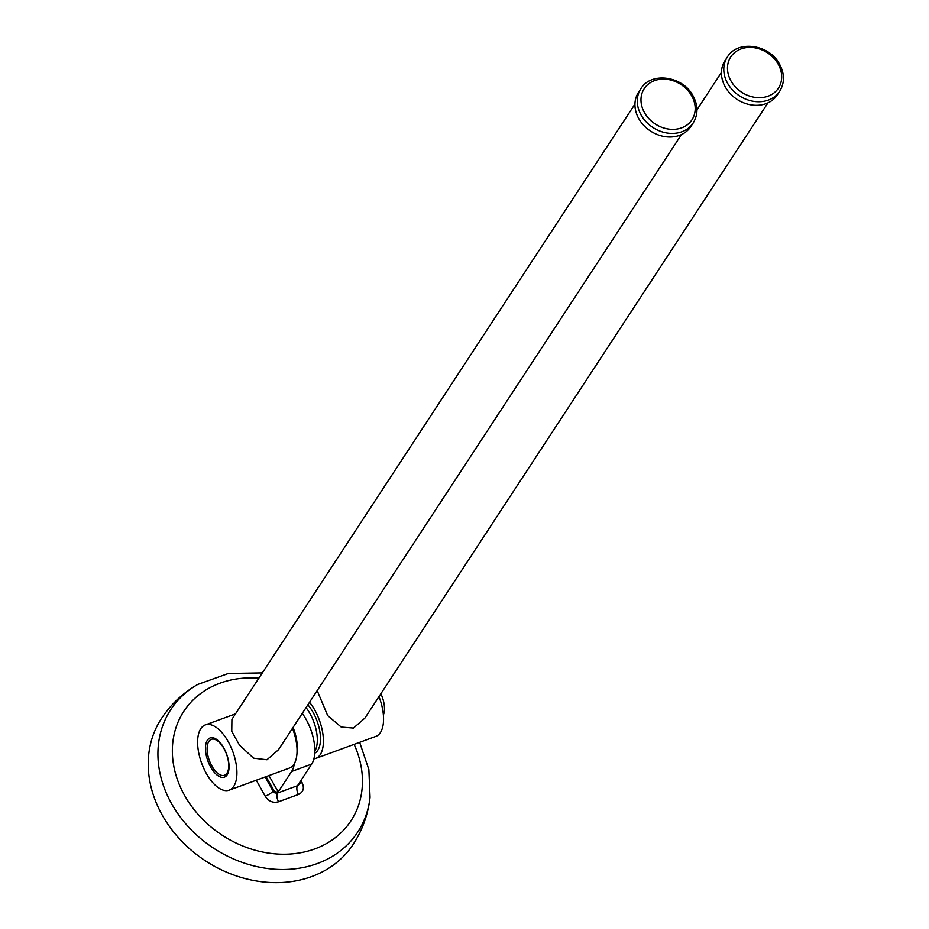 <?xml version="1.0" encoding="UTF-8"?>
<svg xmlns="http://www.w3.org/2000/svg" width="929" height="929" viewBox="0 0 929 929"><rect width="100%" height="100%" fill="white"/><g stroke="black" fill="none" stroke-linecap="round" stroke-linejoin="round"><path stroke-width="1.39" d="M383.375 714.9A19.103 9.151 -110.1 0 0 380.867 693.731M294.388 763.487A34.745 16.629 69.9 0 1 291.613 771.465L278.235 791.88L268.911 775.587M297.059 751.131A29.531 14.132 -110.1 0 0 293.053 727.453M229.208 790.138A34.733 16.629 69.9 0 1 203.915 768.724A34.733 16.629 69.9 0 1 200.769 728.731A34.733 16.629 69.9 0 1 205.309 724.922A34.733 16.629 69.9 0 1 230.613 746.347A34.733 16.629 69.9 0 1 233.76 786.329A34.733 16.629 69.9 0 1 229.208 790.138L289.36 768.097A34.733 16.629 -110.1 0 0 293.901 764.288A34.733 16.629 -110.1 0 0 292.472 728.336M681.456 134.566L278.41 749.796L266.948 759.771L253.571 758.157L239.543 745.221L231.762 731.378L231.913 719.336L634.948 104.094M227.164 774.821A20.844 9.975 -110.1 0 0 225.271 750.818A20.844 9.975 -110.1 0 0 210.093 737.963A20.844 9.975 -110.1 0 0 207.364 740.239A20.844 9.975 -110.1 0 0 209.246 764.253A20.844 9.975 -110.1 0 0 224.435 777.108A20.844 9.975 -110.1 0 0 227.164 774.821M212.671 738.869A20.844 9.975 69.9 0 1 213.089 738.149A20.844 9.975 69.9 0 1 213.298 737.847M226.955 775.123A20.844 9.975 69.9 0 1 225.817 774.751M226.99 773.137A19.114 9.151 69.9 0 1 224.493 775.239A19.114 9.151 69.9 0 1 210.569 763.452A19.114 9.151 69.9 0 1 208.839 741.447A19.114 9.151 69.9 0 1 211.347 739.345A19.114 9.151 69.9 0 1 225.259 751.131A19.114 9.151 69.9 0 1 226.99 773.137M638.537 92.285A31.272 25.861 33.2 0 0 643.936 125.566A31.272 25.861 33.2 0 0 679.552 135.355A31.272 25.861 33.2 0 0 690.851 126.553L693.197 122.976A31.272 25.861 -146.8 0 1 681.898 131.767A31.272 25.861 -146.8 0 1 641.265 115.289A31.272 25.861 -146.8 0 1 640.882 88.696L638.537 92.285M691.582 95.629A28.497 23.562 -146.8 0 1 681.619 127.865A28.497 23.562 -146.8 0 1 644.598 112.839A28.497 23.562 -146.8 0 1 654.562 80.614A28.497 23.562 -146.8 0 1 691.582 95.629M299.939 782.009A3.472 2.868 -146.8 0 1 299.835 782.95A3.472 2.868 -146.8 0 1 299.544 783.553A3.472 2.868 -146.8 0 1 298.29 784.529L311.668 764.114A34.745 16.629 -110.1 0 0 314.826 751.178A34.745 16.629 -110.1 0 0 302.25 713.402M306.047 707.608A29.531 14.132 69.9 0 1 314.826 751.178M314.745 753.198A29.531 14.132 -110.1 0 0 317.788 750.33A29.531 14.132 -110.1 0 0 307.871 704.821M309.543 702.266A34.733 16.629 69.9 0 1 320.25 754.638A34.733 16.629 69.9 0 1 315.709 758.436A34.733 16.629 69.9 0 1 313.874 758.877M315.709 758.436L375.85 736.395A34.733 16.629 -110.1 0 0 380.402 732.586A34.733 16.629 -110.1 0 0 378.974 696.634M767.946 102.864L364.911 718.094L353.45 728.081L341.21 727.059L327.67 715.574L317.184 690.607M766.042 103.653A31.272 25.861 33.2 0 0 777.352 94.851L779.698 91.274A31.272 25.861 -146.8 0 1 768.388 100.077A31.272 25.861 -146.8 0 1 727.755 83.587A31.272 25.861 -146.8 0 1 727.384 57.006L725.038 60.582A31.272 25.861 33.2 0 0 730.438 93.875A31.272 25.861 33.2 0 0 766.042 103.653M731.1 81.148A28.497 23.562 -146.8 0 1 741.052 48.912A28.497 23.562 -146.8 0 1 778.072 63.927A28.497 23.562 -146.8 0 1 768.12 96.163A28.497 23.562 -146.8 0 1 731.1 81.148M298.766 784.75L297.512 785.713A874.595 257.588 150.2 0 0 277.457 793.064A6.944 3.24 -110.4 0 0 278.549 801.785C273.045 803.225 268.597 801.367 265.183 796.223A6.944 1.835 151.3 0 0 273.021 791.125A875.304 419.002 -110.1 0 0 265.16 776.969M273.718 790.045L273.021 791.125L274.949 792.96L277.457 793.064L278.235 791.88A3.472 2.868 -146.8 0 1 275.727 791.775A3.472 2.868 -146.8 0 1 273.718 790.045L266.042 776.644M298.29 784.529L297.512 785.713A6.944 3.402 -109.8 0 0 298.441 794.492C303.33 792.112 304.549 788.187 302.122 782.694A6.944 1.835 151.3 0 1 299.695 783.275M197.714 684.452C182.92 692.976 170.808 704.368 161.402 718.616A114.662 94.839 33.2 0 0 162.796 816.092A114.662 94.839 33.2 0 0 311.772 876.535A114.662 94.839 33.2 0 0 353.229 844.275C362.531 829.969 368.128 814.315 370.044 797.337L370.044 797.337A111.747 92.424 -146.8 0 1 317.312 863.54A111.747 92.424 -146.8 0 1 172.12 804.63A111.747 92.424 -146.8 0 1 197.714 684.452L228.337 673.49L262.326 672.91M311.668 764.114L291.613 771.465M265.183 796.223A868.36 415.681 -110.1 0 0 256.288 780.221M298.441 794.492A867.663 255.545 150.2 0 0 278.549 801.785M354.123 744.361A99.902 82.635 -146.8 0 1 310.634 850.314A99.902 82.635 -146.8 0 1 185.045 796.234A99.902 82.635 -146.8 0 1 219.952 683.198A99.902 82.635 -146.8 0 1 258.866 678.182M300.926 780.511A868.36 415.681 69.9 0 1 302.122 782.694M235.49 713.867L205.309 724.922M224.493 775.239L227.582 774.101M211.347 739.345L214.436 738.218M693.197 122.976C698.271 114.476 698.202 105.383 692.976 95.71C682.792 76.073 651.171 71.336 640.882 88.696M696.959 109.785L721.45 72.404M727.384 57.006C737.661 39.633 769.293 44.371 779.466 64.02C784.691 73.693 784.773 82.774 779.698 91.274M298.766 784.738L299.544 783.553M370.044 797.337L368.871 769.618L359.662 742.329"/></g></svg>
